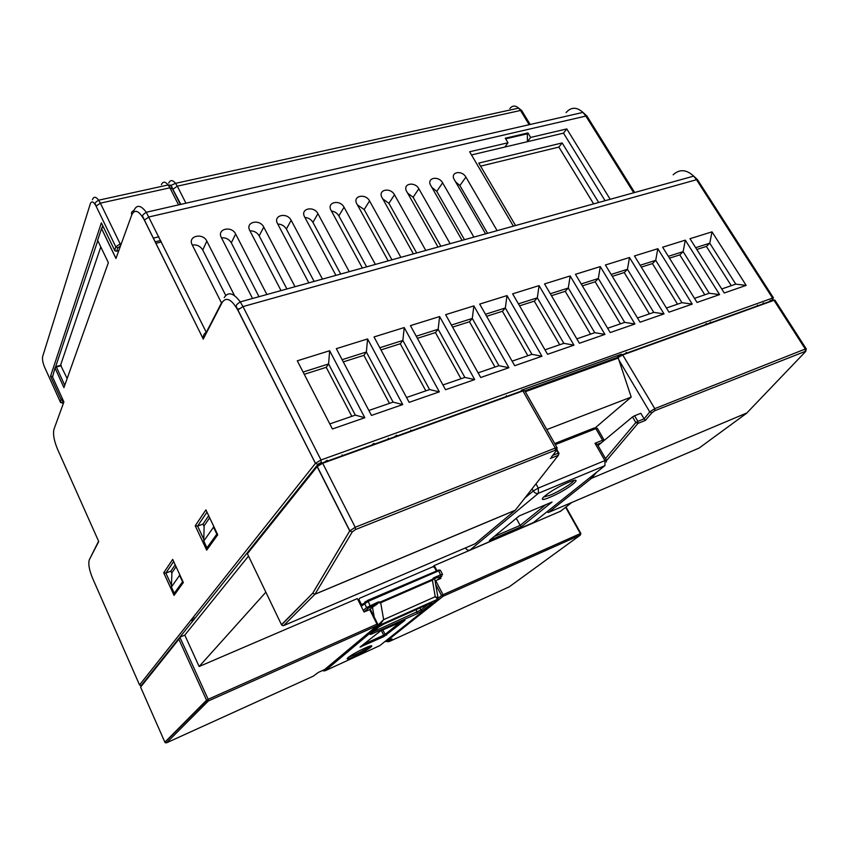 <?xml version="1.0" encoding="UTF-8"?>
<svg xmlns="http://www.w3.org/2000/svg" width="849" height="849" viewBox="0 0 849 849"><rect width="100%" height="100%" fill="white"/><g stroke="black" fill="none" stroke-linecap="round" stroke-linejoin="round"><path stroke-width="1.27" d="M706.464 323.522L704.925 324.859M709.148 323.331L710.698 322.004M437.161 580.037L441.788 576.195L434.136 578.625L432.544 580.132L380.692 602.737L378.229 602.97L368.254 608.255L364.041 611.97L357.344 598.587L199.133 666.518L265.864 592.188M560.627 511.194L434.253 565.561L432.778 566.824M605.496 458.534L635.805 422.547L632.505 416.955L634.564 415.766L637.875 421.359L644.126 418.865L649.75 411.903L618.9 360.018L631.21 397.088L594.13 428.798M631.21 397.088L546.788 429.583M67.156 378.505L60.576 365.144L100.787 246.921M805.913 351.125L654.844 410.683L651.905 412.752L649.75 411.903L654.781 408.634L805.287 349.024L773.991 300.313L622.741 354.924L618.072 357.567L617.679 356.495L621.075 354.309L521.838 390.073M204.11 526.465L202.985 524.088L208.684 515.725M209.661 517.773L204.131 525.818L203.76 541.046L213.523 527.176L216.824 534.117L217.333 533.925M171.88 573.33L170.882 571.154L175.191 564.829M176.061 566.718L171.901 572.788L171.392 587.009L174.278 593.313L182.567 581.777L179.595 575.357L171.392 587.009M161.427 241.954L155.834 243.313M170.882 571.154L165.852 573.086L163.698 572.788L172.687 559.395L183.044 581.841M202.985 524.088L197.584 526.083L195.217 525.786L205.893 509.856L217.397 534.053M318.555 672.312L324.626 669.543L377.105 625.692L208.376 700.934L206.562 700.223L178.863 639.276L140.594 687.117L164.876 742.185L206.551 700.202L178.863 639.276L179.861 637.153L184.795 635.116L248.524 556.063M364.805 417.729L355.328 415.129L328.584 363.966L329.656 350.733L364.805 417.729L332.405 428.978L297.288 360.804L329.656 350.733M402.723 404.57L371.469 415.416L336.321 348.663L367.585 338.942L402.723 404.57L393.108 402.129L366.365 352.006L367.585 338.942M439.336 391.867L409.154 402.341L374.016 336.947L404.209 327.555L439.336 391.867L429.594 389.564L402.872 340.438L404.209 327.555M474.708 379.588L445.545 389.712L410.428 325.623L439.623 316.55L474.708 379.588L464.859 377.423L438.158 329.253L439.623 316.55M508.891 367.723L480.704 377.508L445.64 314.671L473.869 305.895L508.891 367.723L498.947 365.686L472.288 318.439L473.869 305.895M541.959 356.251L514.696 365.707L479.685 304.091L507.002 295.59L541.959 356.251L531.93 354.33L505.325 307.975L507.002 295.59M573.956 345.15L547.573 354.298L512.637 293.839L539.083 285.614L573.956 345.15L563.853 343.336L537.311 297.85L539.083 285.614M604.934 334.4L579.4 343.261L544.538 283.916L570.167 275.957L604.934 334.4L594.767 332.691L568.289 288.023L570.167 275.957M634.946 323.978L610.208 332.564L575.452 274.312L600.285 266.586L634.946 323.978L624.715 322.376L598.333 278.514L600.285 266.586M664.035 313.886L640.05 322.206L605.411 264.994L629.491 257.512L664.035 313.886L653.762 312.379L627.453 269.282L629.491 257.512M692.243 304.101L668.98 312.167L634.458 255.963L657.816 248.704L692.243 304.101L681.927 302.679L655.715 260.335L657.816 248.704M719.602 294.603L697.04 302.435L662.644 247.197L685.313 240.15L719.602 294.603L709.255 293.266L683.137 251.644L685.313 240.15M746.165 285.381L724.261 292.99L689.993 238.696L712.014 231.851L746.165 285.381L735.786 284.128L709.775 243.207L712.014 231.851M192.352 621.51L191.45 619.537M192.373 618.369L193.285 620.354M731.276 285.688L706.389 246.422L709.775 243.207L695.66 247.675M721.724 288.968L735.786 284.128M704.797 294.805L679.805 254.88L683.137 251.644L668.333 256.334M694.493 298.349L709.255 293.266M677.523 304.197L652.435 263.583L655.715 260.335L640.167 265.259M666.433 308.007L681.927 302.679M649.411 313.875L624.238 272.55L627.453 269.282L611.131 274.45M637.493 317.972L653.762 312.379M620.439 323.851L595.181 281.794L598.333 278.514L581.194 283.937M607.629 328.255L624.715 322.376M590.543 334.145L565.222 291.324L568.289 288.023L550.301 293.733M576.811 338.868L594.767 332.691M559.703 344.758L534.308 301.151L537.311 297.85L518.41 303.836M544.994 349.83L563.853 343.336M527.866 355.72L502.417 311.286L505.325 307.975L485.469 314.268M512.106 361.154L531.93 354.33M494.978 367.044L469.476 321.76L472.288 318.439L451.424 325.05M478.114 372.86L498.947 365.686M460.986 378.75L435.441 332.585L438.158 329.253L416.233 336.204M442.945 384.958L464.859 377.423M425.827 390.858L400.272 343.771L402.872 340.438L379.821 347.74M406.554 397.491L429.594 389.564M389.458 403.381L363.881 355.338L366.365 352.006L342.126 359.679M368.859 410.47L393.108 402.129M351.804 416.35L326.228 367.32L328.584 363.966L303.082 372.053M329.805 423.916L355.328 415.129M64.62 385.648L63.93 387.59L54.994 367.957L52.553 376.956M55.132 368.264L55.387 367.511M55.609 366.853L54.994 367.957L56.416 367.012L55.716 366.513L97.773 240.638M652.435 263.583L641.313 267.117M679.805 254.88L669.468 258.17M706.389 246.422L696.796 249.479M502.417 311.286L486.626 316.306M624.238 272.55L612.288 276.349M595.181 281.794L582.35 285.869M565.222 291.324L551.457 295.696M326.228 367.32L304.239 374.313M469.476 321.76L452.591 327.13M435.441 332.585L417.39 338.327M400.272 343.771L380.978 349.905M363.881 355.338L343.283 361.897M534.308 301.151L519.567 305.831M234.526 295.643L206.838 241.127C202.826 232.393 187.502 236.022 192.129 244.682L221.472 302.944M225.738 295.452L202.752 249.988C200.322 246.104 196.841 244.448 192.298 245.021M266.873 294.518L235.64 234.006C231.671 225.494 216.845 228.827 221.218 237.327L252.546 298.498M258.998 296.704L231.31 242.835C229.05 239.174 225.77 237.508 221.483 237.837M295.017 286.718L263.742 227.065C259.805 218.766 245.446 221.812 249.595 230.143L281.03 290.591M286.898 288.968L259.178 235.852C257.067 232.424 253.989 230.748 249.956 230.854M322.461 279.109L291.154 220.294C287.259 212.197 273.357 214.977 277.283 223.138L308.824 282.887M314.119 281.422L286.378 229.039C284.404 225.823 281.528 224.168 277.75 224.062M349.236 271.68L317.919 213.672C314.056 205.776 300.588 208.313 304.303 216.304L335.928 275.373M340.693 274.047L312.931 222.385C311.095 219.382 308.42 217.747 304.887 217.461M375.364 264.432L344.036 207.22C340.216 199.515 327.173 201.818 330.686 209.639L362.374 268.029M366.63 266.851L338.857 215.89C337.159 213.099 334.676 211.486 331.397 211.051M400.877 257.353L369.548 200.916C365.77 193.402 353.12 195.472 356.442 203.123L388.195 260.866M391.951 259.826L364.179 209.544L357.291 204.811M425.784 250.444L394.477 194.761C390.731 187.417 378.463 189.274 381.594 196.766L413.399 253.883M416.689 252.97L388.927 203.346L382.612 198.751M450.119 243.695L418.833 188.733C415.119 181.58 403.222 183.235 406.183 190.558L438.02 247.048M440.864 246.263L413.113 197.286L407.361 192.872M473.891 237.104L442.626 182.853C438.965 175.86 427.418 177.324 430.199 184.488L462.079 240.373M464.488 239.705L436.757 191.365L431.579 187.151M497.132 230.652L465.899 177.101C462.27 170.278 451.063 171.562 453.684 178.555L485.575 233.857M487.581 233.305L459.882 185.57L455.276 181.601M505.643 138.843L527.293 133.802L527.462 141.677L504.879 147.036L507.989 142.759L469.635 151.78L513.369 226.152M183.352 582.488L174.056 595.372L183.119 581.979M173.154 560.414L172.687 559.395M217.747 534.796L206.678 550.131L217.482 534.244M206.487 511.087L205.904 509.888L195.228 525.796L206.678 550.131M140.701 687.361L141.221 685.504L178.948 638.299M316.953 465.592L247.675 552.285L247.399 553.728L281.475 624.715L312.676 593.271L349.735 530.922L355.222 527.261L555.278 448.039L557.167 447.879M315.435 463.374L237.752 309.991L242.984 306.585L320.996 459.967L321.219 462.387L317.908 464.392L315.467 463.321L320.996 459.967L773.481 297.734M772.802 300.366L772.176 300.588M763.559 302.944L763.951 303.56M610.198 199.292L566.782 128.931L530.646 137.432L527.929 132.943L505.272 138.217L507.989 142.759M605.093 200.714L563.503 133.134L566.782 128.931M563.503 133.134L527.462 141.677L530.646 137.432M527.293 133.802L527.929 132.943M504.879 147.036L471.492 154.942M515.545 225.547L478.772 163.093L562.144 142.929L598.683 202.487M52.235 376.245L63.887 401.97L53.933 429.382C52.861 434.136 54.049 440.716 57.499 449.121L98.219 540.367M63.887 401.97L63.431 400.972M131.797 214.797C131.033 212.728 131.722 211.337 133.877 210.626C136.636 204.429 140.775 204.97 146.304 212.261L206.296 332.362C204.142 333.307 203.113 335.472 203.198 338.868L144.362 220.135C139.003 210.584 134.811 208.812 131.797 214.797L115.952 258.467L101.53 228.572L97.614 240.299L108.354 262.659L63.93 387.59L55.005 367.946L56.161 366.566L61.032 365.197M118.096 252.567L115.952 258.467M193.53 616.915L194.442 618.9M394.265 436.97L396.674 435.187M371.575 445.152L373.974 443.369M324.721 462.068L327.098 460.264M318.46 463.872L318.853 464.881M342.073 454.873L342.444 455.669M388.311 438.201L388.693 438.975M410.714 430.125L411.096 430.899M593.642 203.887L558.875 147.079L562.144 142.929M558.875 147.079L480.576 166.149M184.795 635.116L199.133 666.518M174.278 593.313L175.223 592.942M179.627 574.433L179.595 575.357M203.76 541.046L206.954 547.838L216.824 534.117M206.954 547.838L207.973 547.456M213.555 525.966L213.523 527.176M618.072 357.567L618.284 358.055L525.308 391.697M435.261 580.875L440.949 578.381L440.408 577.341M436.991 570.815L434.253 565.561M364.051 611.98L370.344 609.37L377.646 623.909M632.505 416.955L598.014 445.576M643.998 418.684L640.815 413.293L634.564 415.766M746.897 412.932L591.498 478.316L589.737 477.754M757.435 305.152L757.828 305.767M763.018 303.135L763.41 303.751M618.9 360.018L618.284 358.055M805.266 350.945L805.287 349.024L806.401 348.96M391.676 639.021L389.192 641.547L509.241 586.829L580.376 535.05L443.125 596.253L386.157 641.536L391.983 638.883M644.126 418.865L645.367 420.425L637.949 423.396L606.589 460.476M551.479 456.974L556.307 450.766L555.405 450.172L355.498 529.553L352.282 531.888L349.746 530.954L317.144 466.632L247.399 553.728M60.385 402.479L62.009 402.702L62.826 400.441L61.128 399.709L50.516 376.266L101.371 222.841L102.071 224.306M114.657 250.614L115.835 246.783L120.144 243.886L120.462 246.019L117.862 247.802L115.804 246.879L114.604 250.232L101.371 222.841L50.526 376.266L52.192 376.468M490.149 539.826L519.195 515.927L551.383 502.311M552.03 502.046L521.35 526.741L520.182 525.393L545.811 504.667M601.453 442.732L597.325 444.388L594.979 443.295L602.567 440.249L602.896 441.533M516.298 518.314L520.182 525.393L494.16 536.526M378.229 602.97L378.198 601.994L380.437 601.983L380.692 602.737L383.652 619.643L435.24 596.72L437.702 599.256L379.535 625.204L378.505 624.641L383.652 619.643L379.535 625.204L325.241 670.71L379.843 645.601L437.023 600.052L438.371 597.951L435.24 596.72L432.29 579.4L433.648 577.861L440.96 574.688L442.499 574.317L442.329 574.985M377.423 626.668L376.181 626.466M377.678 625.034L378.505 624.641M436.397 571.069L434.497 567.45L432.926 566.761L359.615 598.258L358.352 600.593M434.136 578.625L433.648 577.861M442.446 574.221L440.44 570.39L438.901 570.751L368.37 601.272L362.045 605.698L362.523 604.064L364.433 603.246M434.741 578.976L438.02 597.834M374.207 617.064L372.456 607.173L377.253 604.032M362.247 604.244L363.117 603.872M362.045 605.698L359.127 599.882M372.456 607.173L369.856 609.444M506.375 395.645L506.779 396.366M626.084 352.494L626.488 353.163M626.753 353.067L626.35 352.399M560.329 511.438L571.717 502.512M180.816 204.365L171.328 186.419M61.287 365.632L56.416 367.012L64.736 385.297M173.663 561.507L165.852 573.086L171.445 585.29M206.986 512.149L197.584 526.083L203.802 539.274M247.006 553.124L179.861 637.153L208.143 699.289L376.988 624.132L369.655 609.529M103.238 226.715L101.53 228.572L102.761 225.728M237.985 310.458L238.962 308.643M202.752 249.988L206.838 241.127M231.31 242.835L235.64 234.006M259.178 235.852L263.742 227.065M286.378 229.039L291.154 220.294M312.931 222.385L317.919 213.672M338.857 215.89L344.036 207.22M364.179 209.544L369.548 200.916M388.927 203.346L394.477 194.761M413.113 197.286L418.833 188.733M436.757 191.365L442.626 182.853M459.882 185.57L465.899 177.101M174.056 595.372L163.698 572.788L174.045 595.329M141.221 685.504L139.597 684.856L315.467 463.321L139.597 684.878L140.552 685.589M139.607 685.09L92.764 578.668M770.68 300.376L769.088 301.703M775.073 300.376L772.25 299.814L772.367 297.787L696.509 179.712L697.719 180.03M529.15 124.707L520.501 110.476L521.87 110.826M168.728 183.076C170.309 179.701 172.58 179.786 175.552 183.331L177.303 186.175L520.501 110.476L518.654 108.12C515.332 105.255 512.403 105.403 509.867 108.545M633.715 192.765L585.842 116.069L587.179 116.451M203.198 338.868L144.404 220.029L149.021 216.941L585.842 116.069L582.976 112.397C576.726 106.836 571.09 106.9 566.071 112.588M224.221 297.617C228.169 291.398 233.507 292.831 240.246 301.904L242.984 306.585L696.509 179.712L693.707 176.125C686.374 169.386 679.529 168.94 673.151 174.798M98.728 541.524L89.325 559.735L98.59 541.206M89.325 559.735C88.073 563.672 89.166 569.859 92.594 578.296M206.296 332.362L221.971 301.979M237.752 309.991C231.49 299.145 226.301 296.63 222.173 302.435L203.229 339.133M634.67 192.511L586.967 116.111L582.976 112.397L146.304 212.261C140.69 215.996 142.77 215.837 144.404 220.029L144.362 220.135M118 250.826L118.414 251.686M173.09 189.083L177.303 186.175L185.942 203.198M805.871 350.679L806.189 348.801L774.893 300.1L773.757 300.015L622.508 354.595L654.781 408.634L654.844 410.683M435.707 580.663L443.04 594.725L580.366 533.586L565.614 507.288M438.381 598.089L441.533 595.574L435.887 584.738M352.282 531.888L315.032 594.151L515.279 510.228L558.43 455.223L550.301 458.481M555.405 450.172L555.278 448.039L522.931 390.964L322.673 463.267L317.239 466.515L349.83 530.795L312.697 593.302L314.958 594.236L283.63 625.607L475.143 543.774L515.194 510.313L314.958 594.236L312.676 593.271L281.571 624.885M164.886 742.366L208.143 699.289L208.376 700.934L166.521 742.833L313.175 676.207L318.428 672.366M321.219 462.387L322.673 463.267L355.222 527.261L355.498 529.553M596.582 472.299L591.498 478.316L548.666 512.361L699.056 448.102L746.494 413.346L805.489 351.677M651.905 412.752L645.367 420.425M552.741 455.351L558.302 453.133L556.36 449.705M556.201 449.429L555.384 447.996M521.318 390.264L524.799 390.805L522.697 390.625L322.45 462.885L317.144 466.632L317.908 464.392M386.804 641.356L387.791 641.738M388.428 641.685L387.017 641.144M386.019 641.579L385.117 641.398M441.533 595.574L443.125 596.253L443.04 594.725L441.533 595.574M580.843 533.448L580.376 535.05L580.843 533.448L565.996 506.991M377.667 623.962L376.988 624.132L377.105 625.692L377.667 623.962M165.597 742.864L164.886 742.206L166.521 742.833M637.875 421.359L635.805 422.547L637.949 423.396L637.875 421.359M558.302 453.133L558.43 455.223L559.013 453.005L558.302 453.133M558.78 453.313L556.053 447.773M515.905 509.421L515.194 510.313M548.146 512.446L547.021 511.82M475.62 543.381L474.92 543.869M699.332 447.901L698.791 448.219M283.386 625.681L282.006 625.363M617.828 357.153L622.508 354.595L621.075 354.309M115.676 251.113L114.604 250.232L116.037 251.187M96.086 206.137L115.804 246.879L96.086 206.137C93.57 201.521 91.66 200.693 90.355 203.643L42.683 356.431C42.142 359.201 42.79 362.82 44.636 367.267L60.321 401.959L61.128 399.688L62.455 398.797M117.862 247.802L116.653 251.155L118.796 250.635M155.102 241.848L160.705 240.49M92.403 199.748C93.719 196.331 95.799 196.48 98.654 200.194C93.199 203.537 95.502 203.93 96.117 206.052L100.373 203.155L120.144 243.886L121.343 243.599M158.869 236.797L153.276 238.145M62.009 402.702L63.219 403.084M530.169 124.474L521.732 110.593L518.654 108.12L175.552 183.331L171.36 185.252L168.176 184.955L98.654 200.194L100.373 203.155L169.896 187.809L168.155 184.955C165.194 181.389 162.934 181.304 161.384 184.679M178.534 204.896L169.896 187.809L172.506 188.924L180.37 204.471M521.35 526.741L489.406 540.431M543.339 497.132L550.184 495.169C559.321 491.433 573.117 482.901 573.871 480.492M550.216 497.153C531.283 505.335 549.94 489.926 568.352 482.391C587.179 474.442 567.801 489.979 550.216 497.153M554.705 443.528L594.279 427.949L595.849 428.639L555.32 444.621M597.378 428.384L595.849 428.639L602.567 440.249L604.085 439.962L597.356 428.352L595.552 428.246L555.076 444.186M465.358 548.231L465.485 548.008C466.738 549.94 468.298 550.63 470.187 550.067L533.724 522.422M469.922 550.163L538.425 493.28L538.308 488.069L604.944 460.572L604.934 465.645L538.425 493.28C536.398 493.842 534.69 493.078 533.278 490.966L532.079 488.812M532.493 523.313L604.934 465.645M606.313 462.015L606.462 460.211L604.944 460.572L594.979 443.295M535.963 483.856L538.308 488.069L533.278 490.966L524.778 498.119M364.38 648.381C379.514 641.451 369.05 649.846 354.627 656.309C339.515 663.302 349.48 655.067 364.38 648.381M348.302 657.296L354.511 654.94C361.759 651.512 366.906 648.583 369.941 646.153M324.339 670.901L322.875 670.339M322.716 670.53L323.618 670.954M430.708 603.161L431.77 603.278L422.569 610.622L417.443 613.509L372.456 633.694C370.355 634.596 369.676 634.712 370.397 634.023L370.811 633.672M370.397 634.023L379.025 626.849L384.321 623.866L429.987 603.469C432.014 602.599 432.608 602.535 431.77 603.278M372.923 631.921L421.008 609.964L422.569 610.622M419.968 607.948L421.008 609.964L428.002 604.361M416.137 609.656L417.443 613.509M372.414 632.346L372.456 633.694M363.234 644.455L383.695 635.211L383.801 636.633L360.04 647.076L380.607 630.881M380.734 630.818L404.994 620.258L383.801 636.633M386.613 635.063L385.096 634.415L400.569 621.914M381.35 630.542L383.695 635.211L385.096 634.415L382.814 629.884M361.292 646.047L361.196 646.864M368.254 608.255L366.598 607.555L378.198 601.994M363.298 610.473L366.598 607.555L364.444 603.225L365.028 601.824L367.946 600.668L361.95 605.464M370.557 606.95L367.946 600.668L438.466 570.178L367.479 600.445M380.437 601.983L432.29 579.4M441.045 576.227L438.466 570.178L440.419 570.305M439.188 569.976L438.562 570.029M103.111 226.45L101.551 228.498L115.931 258.276M172.687 559.417L163.719 572.799M195.249 525.807L206.678 550.078M772.845 299.379L773.269 297.585L697.454 179.617L693.707 176.125L240.246 301.904C234.186 305.937 236.436 306.107 237.826 309.853L315.478 463.352M772.367 299.771L770.775 301.098M524.799 390.805L557.124 447.794M556.817 449.11L557.156 447.858M546.82 511.979L547.372 512.138M617.87 357.238L524.831 390.858M50.537 376.277L61.128 399.688L60.321 401.98L62.253 403.116M168.155 184.955C171.095 185.761 172.4 186.759 172.071 187.937M467.205 549.791L465.252 548.008M604.064 440.557L604.074 439.931M606.462 460.211L597.303 444.345M358.236 600.381L359.042 599.649"/></g></svg>
